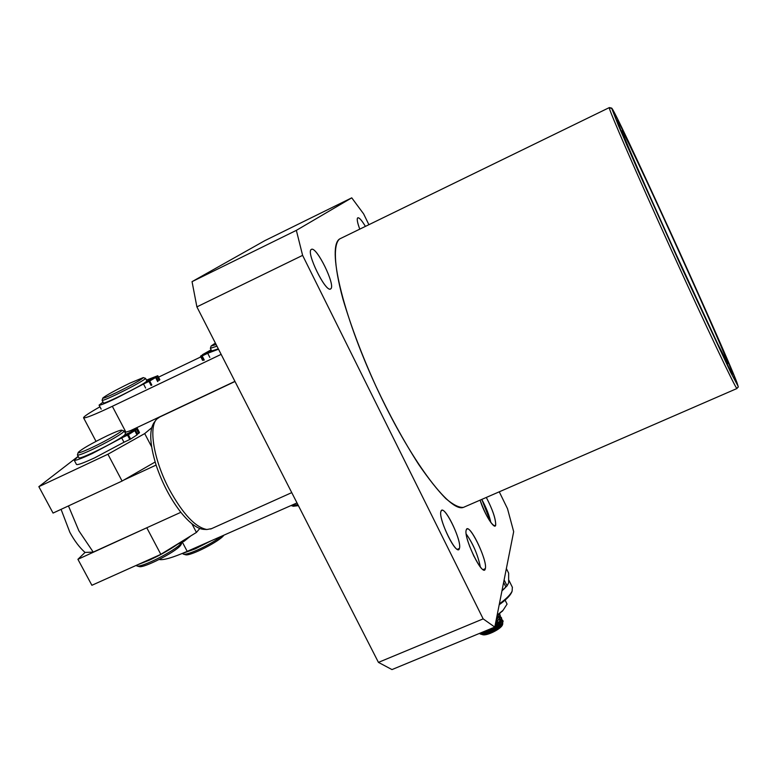 <?xml version="1.0" encoding="UTF-8"?>
<svg xmlns="http://www.w3.org/2000/svg" width="777" height="777" viewBox="0 0 777 777"><rect width="100%" height="100%" fill="white"/><g stroke="black" fill="none" stroke-linecap="round" stroke-linejoin="round"><path stroke-width="1.17" d="M617.297 120.59C617.055 122.543 642.492 180.847 673.873 249.844C705.254 318.852 731.545 374.339 732.556 374.106L731.681 371.008C721.25 342.521 620.706 121.97 617.385 120.454L617.297 120.59M609.255 107.624L339.714 238.908C326.884 246.26 342.074 313.073 375.981 386.295C409.761 459.576 450.048 513.043 463.529 507.342L464.724 506.818M737.033 388.481L736.936 388.529C735.79 388.927 706.478 327.321 671.474 250.301C636.441 173.29 608.566 109.101 609.255 107.673L611.79 108.557L626.553 144.464L682.012 268.25L730.739 372.465L738.014 386.023L736.878 382.401C732.303 369.716 697.523 291.171 669.638 230.235L624.689 133.595C616.404 116.424 612.111 108.081 611.79 108.557C611.567 101.505 724.562 349.106 736.878 382.401L737.995 386.043L730.565 372.105L682.012 268.25L637.995 170.513L618.521 125.767L611.79 108.557L609.255 107.673C608.566 109.101 636.441 173.29 671.474 250.301C706.478 327.321 735.79 388.937 736.936 388.529L737.033 388.481M196.892 306.876L378.438 662.383L391.987 669.58L494.784 627.078L513.675 531.662L507.507 508.712L499.261 491.812L507.507 508.712L513.675 531.662L494.784 627.078L483.158 618.871L494.784 627.078L391.987 669.58L378.438 662.383L196.892 306.876L302.612 255.371L483.158 618.871L378.438 662.383L483.158 618.871L302.612 255.371L196.892 306.876L192.045 281.653L196.892 306.876M264.84 240.647L192.045 281.653L264.84 240.647L351.748 197.844L296.348 230.361L302.612 255.371L296.348 230.361L192.045 281.653L296.348 230.361L351.748 197.844L264.84 240.647M368.881 224.66L363.607 213.86L351.748 197.844L363.607 213.86L368.881 224.66M330.779 288.791C326.379 293.988 305.623 252.166 311.295 249.466C316.074 245.299 335.926 285.421 330.779 288.791L330.41 289.005C325.233 292.055 305.75 251.806 311.295 249.466L311.548 249.339C316.822 246.552 335.858 285.683 330.779 288.791M359.761 229.108C357.342 222.455 356.662 218.706 357.731 217.851C359.013 217.23 361.567 220.066 365.394 226.36C361.888 220.493 359.382 217.628 357.886 217.783L357.731 217.851C356.692 218.929 357.371 222.678 359.761 229.108M459.421 548.436C457.313 557.857 437.713 518.376 440.996 511.256C443.492 502.845 462.276 540.821 459.421 548.436L457.342 549.32L459.421 548.436L458.547 549.524C454.05 552.175 437.966 517.093 440.996 511.256L441.812 510.334C446.338 507.876 462.072 541.928 459.421 548.436M463.374 507.381C459.032 507.75 453.166 504.817 445.784 498.562C437.597 490.209 428.545 478.807 418.648 464.374C403.448 440.646 389.209 414.588 375.951 386.218C362.267 356.157 351.243 327.03 342.88 298.844C333.391 263.83 333.595 243.551 339.714 238.908M485.324 568.667C483.585 578.865 463.247 537.742 466.229 529.982C468.395 520.901 487.849 560.382 485.324 568.667L483.1 569.609L485.324 568.667L484.44 569.91C480.031 572.581 463.471 536.295 466.229 529.982L467.055 528.933C471.513 526.476 487.674 561.635 485.324 568.667M495.697 525.116C494.852 530.526 484.459 514.325 480.089 500.145C485.8 515.53 490.773 524.174 495.017 526.068L495.697 525.116L493.987 525.854L495.697 525.116C495.697 518.706 492.569 509.479 486.315 497.435C492.696 509.751 495.823 518.978 495.697 525.116M676.777 255.75L718.638 345.882C706.361 320.396 681.652 266.851 660.576 219.969C638.713 171.464 621.464 131.488 622.105 131.128C620.425 125.146 646.445 180.05 670.473 232.799C694.269 284.8 723.717 351.33 727.107 361.004C729.525 367.531 726.495 362.014 718.016 344.464L727.845 363.665L727.107 361.004C718.006 335.878 625.029 131.896 622.183 130.954L622.105 131.128C622.105 132.993 637.868 169.541 660.576 219.969M736.965 382.614L706.924 312.917L641.375 168.949L617.948 119.726L611.732 108.129L609.362 107.566M490.879 522.581L481.789 499.397C486.276 507.711 489.306 515.442 490.879 522.581M482.264 506.099L484.673 511.625L482.264 506.109M480.351 566.948C477.748 554.574 473.038 543.579 466.2 533.984C473.183 543.978 477.904 554.963 480.351 566.948M469.434 545.833L473.97 556.4L469.434 545.833M234.994 381.497L159.8 416.977L156.769 419.094C148.3 427.263 153.933 460.606 169.357 489.51C182.925 514.083 195.445 527.418 206.896 529.506L211.587 528.632M61.072 509.353L69.862 532.332C74.466 540.821 79.526 547.523 85.033 552.437L93.23 552.097L180.847 512.305C189.501 522.989 197.047 528.681 203.477 529.36L204.264 529.399M68.454 505.924L78.875 530.798L93.23 552.097M155.866 420.25L154.642 421.814C149.019 429.079 149.505 443.502 156.099 465.073C162.17 483.119 170.416 498.863 180.847 512.305M156.099 465.073L123.776 480.069M77.438 455.011L78.885 457.721C78.341 460.547 117.298 441.326 124.301 435.305L125.592 433.721M121.707 430.176L124.174 431.021L122.853 432.546C116.735 436.965 106.643 442.579 92.58 449.378C83.236 453.729 78.186 455.594 77.418 454.972L78.166 452.573M136.16 565.423L136.869 565.938C141.385 567.948 175.738 550.437 181.109 543.395L181.896 542.297L181.362 543.997M107.537 435.596C115.443 431.895 120.144 430.079 121.639 430.157C124.388 430.283 107.109 440.472 92.317 447.397C82.751 451.845 78.05 453.506 78.224 452.399C81.886 448.951 91.657 443.356 107.537 435.596M139.034 566.54L139.161 566.579C143.405 568.463 175.398 552.146 180.429 545.541L181.245 544.347M143.308 377.612L145.542 378.36L144.415 379.458C138.918 383.1 129.613 388.111 116.501 394.493C107.537 398.747 102.729 400.699 102.078 400.349L103.428 402.923C102.671 405.021 139.471 386.868 145.755 382.031L146.872 380.905M129.769 383.197L143.269 377.593C141.938 379.429 132.935 384.46 116.239 392.696C107.265 396.95 102.787 398.737 102.807 398.047C105.993 395.406 114.977 390.452 129.769 383.197M185.402 554.71L185.518 554.739C189.675 556.594 219.668 541.355 223.805 535.295L223.902 535.168M102.078 400.349L102.778 398.154M182.644 553.515L183.411 554.137C187.14 555.72 211.791 544.133 221.192 536.373M295.561 503.545L297.057 503.02M129.215 431.235L234.926 381.361M125.913 432.158L112.335 406.303C94.415 414.772 84.819 418.589 83.547 417.773C83.654 416.608 89.122 412.956 99.951 406.808M200.816 356.915L158.527 377.156M112.335 406.303L221.144 354.361M499.213 604.729C505.846 599.999 509.994 595.881 511.654 592.356L512.024 591.355M512.354 587.266L512.121 591.151C510.431 594.745 506.186 598.97 499.397 603.807M502 590.617L507.07 585.858L508.634 582.818L508.644 573.164L506.371 568.55M505.691 587.218L501.942 590.908M504.127 579.875L507.07 585.858M505.885 587.014L503.622 582.42M496.989 615.967L502.962 610.411M497.154 615.131L503.04 610.324L507.07 604.127L505.108 600.145M496.765 617.074L498.543 614.792M499.485 614.024L499.893 615.394L496.114 620.367M495.765 622.115L499.048 619.026L500.252 615.403M500.398 616.53L501.32 618.288C500.961 620.172 498.912 622.426 495.182 625.067M482.779 632.041L493.065 627.787M494.871 626.68L500.456 621.95L501.68 618.288M501.34 617.851L500.165 617.288M501.825 619.405L502.748 621.173C502.709 626.029 484.353 635.829 480.312 634.003L480.633 634.11C487.888 634.022 495.066 630.817 502.165 624.494L493.473 631.682C498.319 629.185 501.35 626.796 502.564 624.533L502.787 623.552M502.165 624.494L503.098 621.173M502.758 620.736L501.602 620.163M500.611 619.997L499.096 619.997M481.575 633.119L481.75 634.149M482.566 634.663L482.692 634.702C486.625 636.12 500.961 629.059 502.379 624.999L502.486 624.718M479.584 633.362L480.312 634.003M498.834 621.921L497.134 622.163M498.475 614.918L496.484 618.511M497.571 616.19L498.154 616.278M499.902 617.822L495.483 623.543M499.592 619.152L500.806 619.687M501.33 620.716C502.204 624.98 484.634 634.576 481.012 632.769M498.329 621.959L499.038 621.901M497.387 616.433L496.726 617.297M498.805 619.356L495.687 622.523M499.786 618.677L500.883 619.551M500.32 622.115L499.737 622.901C494.366 628.098 488.5 631.225 482.158 632.293M501.214 621.551L502.311 622.435M501.631 625.184L493.473 631.682M496.037 621.901L496.464 622.756M497.911 625.64L497.61 625.029M151.602 446.765L144.707 433.585L151.69 427.758M199.776 528.496L196.435 532.43L191.88 523.737M144.707 433.585L107.925 454.234L38.85 486.664L78.156 456.352M155.138 462.014L122.086 481.041L107.925 454.234M38.85 486.664L53.05 513.073L122.086 481.041M148.553 526.971L77.914 559.304L85.033 552.437M196.435 532.43L160.829 554.351L146.892 527.971M77.914 559.304L91.89 585.285L160.829 554.351M159.188 559.489C163.267 560.402 172.611 557.692 187.208 551.369L182.333 542.103M296.999 502.913L187.208 551.369M210.373 348.368L211.703 350.971L218.318 348.824M216.958 346.163L210.363 348.339L211.082 346.115M291.035 505.545L297.863 504.603M216.132 344.561L211.111 346.008L215.375 343.065M293.269 506.235L298.407 505.662M155.419 376.728L152.137 378.564L155.419 376.728M151.496 379.584L148.174 381.439L151.496 379.584M145.629 388.073L143.522 384.023L116.385 398.164C105.623 403.263 99.844 405.584 99.067 405.138L103.001 402.107M146.445 380.089L157.789 375.728L157.158 376.379L159.246 380.39M146.231 381.682L157.158 376.379M157.644 381.575L155.604 377.496L145.163 382.449M155.555 377.544L149.728 381.031L151.836 385.081M143.522 384.023L149.728 381.031M181.595 553.758L195.377 548.815L210.499 541.093M203.001 355.312L206.274 353.486L203.001 355.312M206.614 352.593L209.848 350.786L206.614 352.593M218.502 349.194L207.712 353.292L209.809 357.401M203.691 360.285L201.593 356.196L207.712 353.292M201.593 356.196L200.524 356.332L201.058 355.749L211.548 350.66M202.69 354.895L211.441 350.446M202.544 354.633L211.121 349.815M137.859 564.665L148.999 560.314C159.936 555.302 169.473 549.941 177.622 544.221L177.544 544.065M177.622 544.221L184.246 541.171L190.171 536.412M134.79 429.331L131.226 431.41L134.79 429.331M130.381 432.886L126.768 434.994L130.381 432.886M74.213 460.198L76.457 464.423C77.399 465.229 83.469 463.034 94.677 457.838L123.98 442.239L121.707 437.917L92.376 453.486C81.167 458.692 75.107 460.916 74.184 460.149L78.234 456.507M136.859 434.537L139.51 432.556M123.98 442.239L130.633 439.073L136.975 434.926M124.951 432.507L137.286 428.312L136.548 429.225L138.792 433.517M124.835 434.858L136.548 429.225M137.005 434.994L134.8 430.613L123.63 435.819M134.742 430.681L128.36 434.741L130.633 439.073M121.707 437.917L128.36 434.741M213.034 391.686L214.112 391.346M156.06 376.971L158.139 380.992M148.98 381.42L151.078 385.47M204.264 360.042L202.156 355.944M183.76 540.238L184.246 541.171M182.983 540.714L183.45 541.598M135.353 429.895L137.597 434.188M127.545 435.169L129.817 439.5M736.907 382.449C739.121 389.831 738.412 385.47 736.936 388.529L463.529 507.342M291.744 492.628L210.684 529.04M203.477 529.36L206.896 529.506M125.612 433.76L124.174 431.021M139.161 566.579L136.869 565.938M146.882 380.934L145.542 378.36M185.518 554.739L183.411 554.137M83.576 417.822L96.027 441.365M511.654 592.356L512.121 591.151M508.945 580.322L512.441 587.431M503.311 589.665L505.963 586.936M502.204 611.392L503.04 610.324M499.776 614.442L500.291 615.481M501.194 617.317L501.709 618.356M502.622 620.201L503.137 621.241M482.692 634.702L480.633 634.11M501.825 624.931L501.146 625.825M496.921 617.064L497.639 616.103M498.329 619.978L499.048 619.026M499.737 622.901L500.456 621.95M293.395 506.274L291.278 505.623M99.087 405.167L101.175 409.139M157.789 375.728L159.858 379.73M155.604 377.496L157.692 381.526M200.534 356.352L202.622 360.421M137.286 428.312L139.52 432.585M134.8 430.613L137.063 434.926"/></g></svg>
